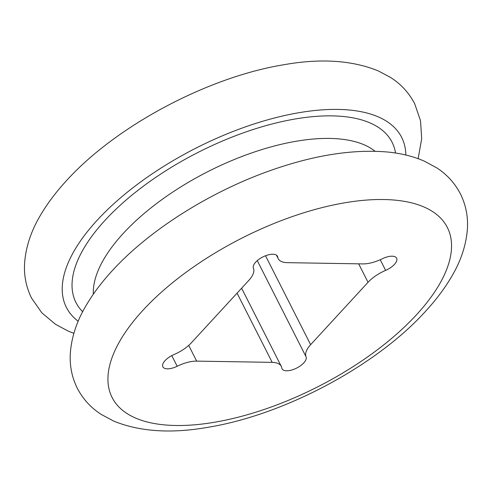 <?xml version="1.0" encoding="UTF-8"?>
<svg xmlns="http://www.w3.org/2000/svg" width="492" height="492" viewBox="0 0 492 492"><rect width="100%" height="100%" fill="white"/><g stroke="black" fill="none" stroke-linecap="round" stroke-linejoin="round"><path stroke-width="0.74" d="M241.621 288.207L281.264 366.349A26.851 11.925 153.1 0 1 281.787 367.979A13.425 5.959 153.1 0 0 282.051 368.791A13.425 5.959 153.1 0 0 291.412 370.101A13.425 5.959 153.1 0 0 303.792 362.881A13.425 5.959 153.1 0 0 306.073 356.811L257.273 260.619M380.224 259.739L385.623 270.379A13.425 5.959 153.1 0 0 394.418 264.419A13.425 5.959 153.1 0 0 396.62 258.183A13.425 5.959 153.1 0 0 382.315 258.761A26.851 11.925 153.1 0 1 362.801 263.903L287.31 262.66A26.851 11.925 153.1 0 1 278.22 258.669A26.851 11.925 153.1 0 1 277.697 257.039A13.425 5.959 153.1 0 0 277.439 256.227A13.425 5.959 153.1 0 0 262.949 256.892A13.425 5.959 153.1 0 0 253.411 268.208A26.851 11.925 153.1 0 1 248.854 280.348L191.45 342.715A26.851 11.925 153.1 0 1 173.861 354.64A13.425 5.959 153.1 0 0 162.864 366.835A13.425 5.959 153.1 0 0 177.169 366.263L171.776 355.636M385.623 270.379A26.851 11.925 153.1 0 0 368.034 282.303L358.668 263.835M265.52 255.76L310.63 344.671L368.034 282.303M310.63 344.671A26.851 11.925 153.1 0 0 306.073 356.811M281.264 366.349A26.851 11.925 153.1 0 0 272.174 362.358L237.064 293.152M188.707 345.396L196.683 361.122L272.174 362.358M196.683 361.122A26.851 11.925 153.1 0 0 177.169 366.263M375.058 151.259A161.099 71.537 153.1 0 0 123.326 233.349A161.099 71.537 153.1 0 0 93.326 294.185M82.668 311.75A177.212 78.689 -26.9 0 1 105.073 220.281A177.212 78.689 -26.9 0 1 279.677 122.114A177.212 78.689 -26.9 0 1 395.525 153.03M405.838 155.023A187.95 83.462 153.1 0 0 288.207 114.759A187.95 83.462 153.1 0 0 97.256 220.152A187.95 83.462 153.1 0 0 78.185 321.251M416.509 314.757A187.95 83.462 153.1 0 0 383.742 199.524A187.95 83.462 153.1 0 0 142.975 310.261A187.95 83.462 153.1 0 0 175.749 425.494A187.95 83.462 153.1 0 0 416.509 314.757M276.935 255.539L277.697 257.039M73.855 333.33L67.957 330.981L55.504 324.302L41.777 312.771L31.58 298.127C26.168 287.156 23.837 275.514 24.6 263.189C25.83 246.467 31.427 229.973 41.396 213.694C48.142 202.489 56.549 191.425 66.617 180.515C116.155 125.878 207.642 77.226 283.54 64.784C320.483 58.191 352.075 60.227 378.323 70.909L390.783 77.588C401.109 84.243 409.08 92.963 414.701 103.763L420.512 120.725L421.687 138.701L418.145 158.67M425.383 311.485C435.451 300.575 443.858 289.511 450.604 278.306C460.573 262.027 466.17 245.533 467.4 228.811C468.163 216.486 465.832 204.844 460.42 193.873C454.817 183.116 446.884 174.42 436.613 167.772L424.252 161.105C412.782 156.161 400.101 153.092 386.202 151.899C352.912 149.285 315.759 154.992 274.739 169.033C213.03 189.992 150.527 228.823 112.336 270.625C102.342 281.455 93.984 292.439 87.262 303.564C77.133 320.021 71.481 336.706 70.301 353.619C69.593 365.827 71.93 377.37 77.299 388.237C82.92 399.037 90.891 407.757 101.217 414.412L113.677 421.091C139.925 431.773 171.517 433.809 208.46 427.216C284.358 414.774 375.845 366.122 425.383 311.485M276.418 255.114L278.22 258.669"/></g></svg>

